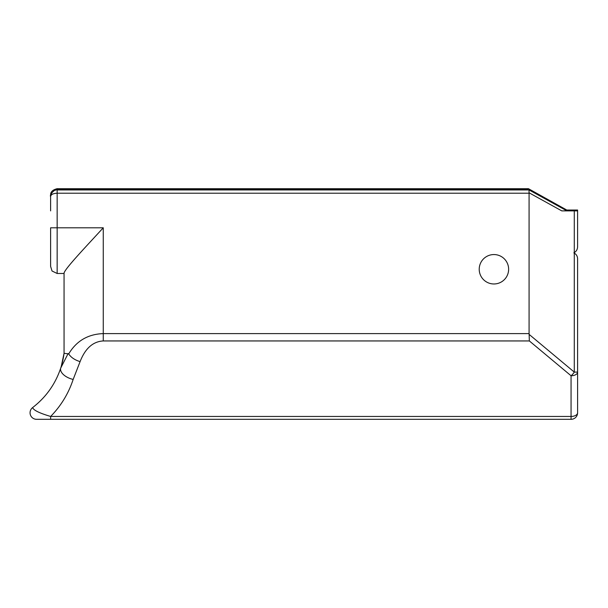 <?xml version="1.0" encoding="UTF-8"?>
<svg xmlns="http://www.w3.org/2000/svg" width="608" height="608" viewBox="0 0 608 608"><rect width="100%" height="100%" fill="white"/><g stroke="black" fill="none" stroke-linecap="round" stroke-linejoin="round"><path stroke-width="0.91" d="M61.279 366.305L64.06 353.301L61.788 364.557M36.594 419.315A6.536 6.536 0 0 1 32.642 407.573C33.372 410.164 39.368 413.121 50.646 416.45C61.013 405.848 68.522 393.505 73.165 379.422L80.089 361.631C74.784 359.989 70.992 357.42 68.696 353.924L64.06 353.301L64.06 273.068L64.06 353.301A81.214 81.214 0 0 1 60.739 368.038C55.381 384.066 46.01 397.244 32.642 407.573A6.536 6.536 0 0 0 36.594 419.315L571.064 419.315A6.536 6.536 0 0 0 577.6 412.779L577.6 372.096A6.536 3.671 180 0 1 571.064 375.767A6.536 2.607 -50.1 0 0 574.286 372.096L529.127 334.392L529.348 340.944L571.064 375.767L571.064 416.45A6.536 3.671 0 0 0 577.6 412.779A6.536 6.536 0 0 1 571.064 419.315L571.064 416.45L50.646 416.45L50.646 419.315M529.082 193.215L529.013 189.954L57.152 189.954L57.152 193.215L529.082 193.215L529.082 333.602L103.261 333.602C87.955 334.164 76.433 340.944 68.696 353.924M50.616 210.892L50.616 196.407C51.011 194.476 53.185 193.412 57.152 193.215L57.152 227.795L50.616 227.795L50.616 266.418L52.03 271.008L57.152 273.486L64.06 273.486L57.152 273.486L57.152 227.795L103.261 227.795C86.473 246.111 65.003 268.607 64.06 273.068M57.152 189.954C54.294 188.624 49.202 195.837 50.616 196.407L50.616 195.214A3.268 2.31 0 0 1 51.072 194.036M528.443 188.685L57.152 188.685L57.152 189.643L527.645 189.643L528.443 188.685L566.785 210.034M508.63 269.26A14.698 14.698 0 0 0 486.575 256.53A14.698 14.698 0 0 0 486.575 281.998A14.698 14.698 0 0 0 508.63 269.26M529.127 192.827L561.8 210.892L574.286 210.892L574.286 252.609L573.861 252.852L574.286 253.095L574.286 372.096L577.6 372.096L577.6 258.772C577.509 256.287 576.407 254.402 574.286 253.095M73.165 379.422A13.072 7.091 -162 0 1 60.739 368.038L68.119 353.56M577.6 258.978L577.6 375.128M529.127 334.392L529.082 333.602M60.739 368.038A81.214 81.214 0 0 1 60.587 368.501A81.214 81.214 0 0 0 64.06 353.301M574.286 252.609C576.407 251.271 577.509 249.326 577.6 246.78L577.6 210.892L574.286 210.892M577.6 246.749L577.6 210.034L565.379 210.034M55.275 190.228L57.152 189.643M527.645 189.643L528.2 189.954M80.089 361.631C85.219 348.43 92.94 341.536 103.261 340.944L529.348 340.944M103.261 340.944L103.261 227.795M529.112 189.977L566.937 210.892M50.616 195.214C50.358 192.044 52.531 189.863 57.152 188.685"/></g></svg>
